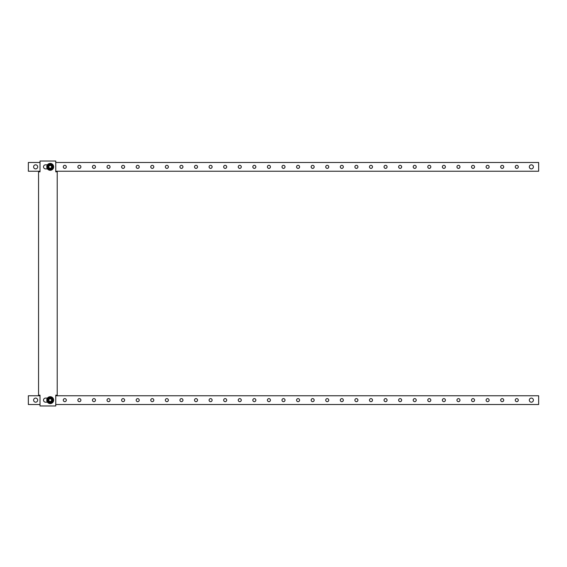 <?xml version="1.0" encoding="UTF-8"?>
<svg xmlns="http://www.w3.org/2000/svg" width="567" height="567" viewBox="0 0 567 567"><rect width="100%" height="100%" fill="white"/><g stroke="black" fill="none" stroke-linecap="round" stroke-linejoin="round"><path stroke-width="0.85" d="M63.284 166.861A1.517 1.517 0 0 0 64.801 168.378A1.517 1.517 0 0 0 66.318 166.861A1.517 1.517 0 0 0 64.801 165.344A1.517 1.517 0 0 0 63.284 166.861M33.602 166.861A2.041 2.041 0 0 0 35.643 168.902A2.041 2.041 0 0 0 37.684 166.861A2.041 2.041 0 0 0 35.643 164.82A2.041 2.041 0 0 0 33.602 166.861M529.316 166.861A2.041 2.041 0 0 0 531.357 168.902A2.041 2.041 0 0 0 533.398 166.861A2.041 2.041 0 0 0 531.357 164.82A2.041 2.041 0 0 0 529.316 166.861M77.863 166.861A1.517 1.517 0 0 0 79.38 168.378A1.517 1.517 0 0 0 80.897 166.861A1.517 1.517 0 0 0 79.38 165.344A1.517 1.517 0 0 0 77.863 166.861M92.442 166.861A1.517 1.517 0 0 0 93.959 168.378A1.517 1.517 0 0 0 95.476 166.861A1.517 1.517 0 0 0 93.959 165.344A1.517 1.517 0 0 0 92.442 166.861M107.021 166.861A1.517 1.517 0 0 0 108.538 168.378A1.517 1.517 0 0 0 110.055 166.861A1.517 1.517 0 0 0 108.538 165.344A1.517 1.517 0 0 0 107.021 166.861M121.6 166.861A1.517 1.517 0 0 0 123.117 168.378A1.517 1.517 0 0 0 124.634 166.861A1.517 1.517 0 0 0 123.117 165.344A1.517 1.517 0 0 0 121.6 166.861M136.186 166.861A1.517 1.517 0 0 0 137.703 168.378A1.517 1.517 0 0 0 139.22 166.861A1.517 1.517 0 0 0 137.703 165.344A1.517 1.517 0 0 0 136.186 166.861M150.765 166.861A1.517 1.517 0 0 0 152.282 168.378A1.517 1.517 0 0 0 153.799 166.861A1.517 1.517 0 0 0 152.282 165.344A1.517 1.517 0 0 0 150.765 166.861M165.344 166.861A1.517 1.517 0 0 0 166.861 168.378A1.517 1.517 0 0 0 168.378 166.861A1.517 1.517 0 0 0 166.861 165.344A1.517 1.517 0 0 0 165.344 166.861M179.923 166.861A1.517 1.517 0 0 0 181.44 168.378A1.517 1.517 0 0 0 182.957 166.861A1.517 1.517 0 0 0 181.44 165.344A1.517 1.517 0 0 0 179.923 166.861M194.502 166.861A1.517 1.517 0 0 0 196.019 168.378A1.517 1.517 0 0 0 197.536 166.861A1.517 1.517 0 0 0 196.019 165.344A1.517 1.517 0 0 0 194.502 166.861M209.081 166.861A1.517 1.517 0 0 0 210.598 168.378A1.517 1.517 0 0 0 212.115 166.861A1.517 1.517 0 0 0 210.598 165.344A1.517 1.517 0 0 0 209.081 166.861M223.66 166.861A1.517 1.517 0 0 0 225.177 168.378A1.517 1.517 0 0 0 226.694 166.861A1.517 1.517 0 0 0 225.177 165.344A1.517 1.517 0 0 0 223.66 166.861M238.246 166.861A1.517 1.517 0 0 0 239.763 168.378A1.517 1.517 0 0 0 241.28 166.861A1.517 1.517 0 0 0 239.763 165.344A1.517 1.517 0 0 0 238.246 166.861M252.825 166.861A1.517 1.517 0 0 0 254.342 168.378A1.517 1.517 0 0 0 255.859 166.861A1.517 1.517 0 0 0 254.342 165.344A1.517 1.517 0 0 0 252.825 166.861M267.404 166.861A1.517 1.517 0 0 0 268.921 168.378A1.517 1.517 0 0 0 270.438 166.861A1.517 1.517 0 0 0 268.921 165.344A1.517 1.517 0 0 0 267.404 166.861M281.983 166.861A1.517 1.517 0 0 0 283.5 168.378A1.517 1.517 0 0 0 285.017 166.861A1.517 1.517 0 0 0 283.5 165.344A1.517 1.517 0 0 0 281.983 166.861M296.562 166.861A1.517 1.517 0 0 0 298.079 168.378A1.517 1.517 0 0 0 299.596 166.861A1.517 1.517 0 0 0 298.079 165.344A1.517 1.517 0 0 0 296.562 166.861M311.141 166.861A1.517 1.517 0 0 0 312.658 168.378A1.517 1.517 0 0 0 314.175 166.861A1.517 1.517 0 0 0 312.658 165.344A1.517 1.517 0 0 0 311.141 166.861M325.72 166.861A1.517 1.517 0 0 0 327.237 168.378A1.517 1.517 0 0 0 328.754 166.861A1.517 1.517 0 0 0 327.237 165.344A1.517 1.517 0 0 0 325.72 166.861M340.306 166.861A1.517 1.517 0 0 0 341.823 168.378A1.517 1.517 0 0 0 343.34 166.861A1.517 1.517 0 0 0 341.823 165.344A1.517 1.517 0 0 0 340.306 166.861M354.885 166.861A1.517 1.517 0 0 0 356.402 168.378A1.517 1.517 0 0 0 357.919 166.861A1.517 1.517 0 0 0 356.402 165.344A1.517 1.517 0 0 0 354.885 166.861M369.464 166.861A1.517 1.517 0 0 0 370.981 168.378A1.517 1.517 0 0 0 372.498 166.861A1.517 1.517 0 0 0 370.981 165.344A1.517 1.517 0 0 0 369.464 166.861M384.043 166.861A1.517 1.517 0 0 0 385.56 168.378A1.517 1.517 0 0 0 387.077 166.861A1.517 1.517 0 0 0 385.56 165.344A1.517 1.517 0 0 0 384.043 166.861M398.622 166.861A1.517 1.517 0 0 0 400.139 168.378A1.517 1.517 0 0 0 401.656 166.861A1.517 1.517 0 0 0 400.139 165.344A1.517 1.517 0 0 0 398.622 166.861M413.201 166.861A1.517 1.517 0 0 0 414.718 168.378A1.517 1.517 0 0 0 416.235 166.861A1.517 1.517 0 0 0 414.718 165.344A1.517 1.517 0 0 0 413.201 166.861M427.78 166.861A1.517 1.517 0 0 0 429.297 168.378A1.517 1.517 0 0 0 430.814 166.861A1.517 1.517 0 0 0 429.297 165.344A1.517 1.517 0 0 0 427.78 166.861M442.366 166.861A1.517 1.517 0 0 0 443.883 168.378A1.517 1.517 0 0 0 445.4 166.861A1.517 1.517 0 0 0 443.883 165.344A1.517 1.517 0 0 0 442.366 166.861M456.945 166.861A1.517 1.517 0 0 0 458.462 168.378A1.517 1.517 0 0 0 459.979 166.861A1.517 1.517 0 0 0 458.462 165.344A1.517 1.517 0 0 0 456.945 166.861M471.524 166.861A1.517 1.517 0 0 0 473.041 168.378A1.517 1.517 0 0 0 474.558 166.861A1.517 1.517 0 0 0 473.041 165.344A1.517 1.517 0 0 0 471.524 166.861M486.103 166.861A1.517 1.517 0 0 0 487.62 168.378A1.517 1.517 0 0 0 489.137 166.861A1.517 1.517 0 0 0 487.62 165.344A1.517 1.517 0 0 0 486.103 166.861M500.682 166.861A1.517 1.517 0 0 0 502.199 168.378A1.517 1.517 0 0 0 503.716 166.861A1.517 1.517 0 0 0 502.199 165.344A1.517 1.517 0 0 0 500.682 166.861M515.261 166.861A1.517 1.517 0 0 0 516.778 168.378A1.517 1.517 0 0 0 518.295 166.861A1.517 1.517 0 0 0 516.778 165.344A1.517 1.517 0 0 0 515.261 166.861M40.016 171.234L28.35 171.234L28.35 162.488L40.016 162.488L40.016 171.815L38.556 171.815L38.556 395.185L40.016 395.185L40.016 404.512L28.35 404.512L28.35 395.766L40.016 395.766M55.757 395.766L538.65 395.766L538.65 404.512L55.757 404.512L55.757 395.185L57.217 395.185L57.217 171.815L55.757 171.815L55.757 162.488L538.65 162.488L538.65 171.234L55.757 171.234M63.284 400.139A1.517 1.517 0 0 0 64.801 401.656A1.517 1.517 0 0 0 66.318 400.139A1.517 1.517 0 0 0 64.801 398.622A1.517 1.517 0 0 0 63.284 400.139M33.602 400.139A2.041 2.041 0 0 0 35.643 402.18A2.041 2.041 0 0 0 37.684 400.139A2.041 2.041 0 0 0 35.643 398.098A2.041 2.041 0 0 0 33.602 400.139M529.316 400.139A2.041 2.041 0 0 0 531.357 402.18A2.041 2.041 0 0 0 533.398 400.139A2.041 2.041 0 0 0 531.357 398.098A2.041 2.041 0 0 0 529.316 400.139M77.863 400.139A1.517 1.517 0 0 0 79.38 401.656A1.517 1.517 0 0 0 80.897 400.139A1.517 1.517 0 0 0 79.38 398.622A1.517 1.517 0 0 0 77.863 400.139M92.442 400.139A1.517 1.517 0 0 0 93.959 401.656A1.517 1.517 0 0 0 95.476 400.139A1.517 1.517 0 0 0 93.959 398.622A1.517 1.517 0 0 0 92.442 400.139M107.021 400.139A1.517 1.517 0 0 0 108.538 401.656A1.517 1.517 0 0 0 110.055 400.139A1.517 1.517 0 0 0 108.538 398.622A1.517 1.517 0 0 0 107.021 400.139M121.6 400.139A1.517 1.517 0 0 0 123.117 401.656A1.517 1.517 0 0 0 124.634 400.139A1.517 1.517 0 0 0 123.117 398.622A1.517 1.517 0 0 0 121.6 400.139M136.186 400.139A1.517 1.517 0 0 0 137.703 401.656A1.517 1.517 0 0 0 139.22 400.139A1.517 1.517 0 0 0 137.703 398.622A1.517 1.517 0 0 0 136.186 400.139M150.765 400.139A1.517 1.517 0 0 0 152.282 401.656A1.517 1.517 0 0 0 153.799 400.139A1.517 1.517 0 0 0 152.282 398.622A1.517 1.517 0 0 0 150.765 400.139M165.344 400.139A1.517 1.517 0 0 0 166.861 401.656A1.517 1.517 0 0 0 168.378 400.139A1.517 1.517 0 0 0 166.861 398.622A1.517 1.517 0 0 0 165.344 400.139M179.923 400.139A1.517 1.517 0 0 0 181.44 401.656A1.517 1.517 0 0 0 182.957 400.139A1.517 1.517 0 0 0 181.44 398.622A1.517 1.517 0 0 0 179.923 400.139M194.502 400.139A1.517 1.517 0 0 0 196.019 401.656A1.517 1.517 0 0 0 197.536 400.139A1.517 1.517 0 0 0 196.019 398.622A1.517 1.517 0 0 0 194.502 400.139M209.081 400.139A1.517 1.517 0 0 0 210.598 401.656A1.517 1.517 0 0 0 212.115 400.139A1.517 1.517 0 0 0 210.598 398.622A1.517 1.517 0 0 0 209.081 400.139M223.66 400.139A1.517 1.517 0 0 0 225.177 401.656A1.517 1.517 0 0 0 226.694 400.139A1.517 1.517 0 0 0 225.177 398.622A1.517 1.517 0 0 0 223.66 400.139M238.246 400.139A1.517 1.517 0 0 0 239.763 401.656A1.517 1.517 0 0 0 241.28 400.139A1.517 1.517 0 0 0 239.763 398.622A1.517 1.517 0 0 0 238.246 400.139M252.825 400.139A1.517 1.517 0 0 0 254.342 401.656A1.517 1.517 0 0 0 255.859 400.139A1.517 1.517 0 0 0 254.342 398.622A1.517 1.517 0 0 0 252.825 400.139M267.404 400.139A1.517 1.517 0 0 0 268.921 401.656A1.517 1.517 0 0 0 270.438 400.139A1.517 1.517 0 0 0 268.921 398.622A1.517 1.517 0 0 0 267.404 400.139M281.983 400.139A1.517 1.517 0 0 0 283.5 401.656A1.517 1.517 0 0 0 285.017 400.139A1.517 1.517 0 0 0 283.5 398.622A1.517 1.517 0 0 0 281.983 400.139M296.562 400.139A1.517 1.517 0 0 0 298.079 401.656A1.517 1.517 0 0 0 299.596 400.139A1.517 1.517 0 0 0 298.079 398.622A1.517 1.517 0 0 0 296.562 400.139M311.141 400.139A1.517 1.517 0 0 0 312.658 401.656A1.517 1.517 0 0 0 314.175 400.139A1.517 1.517 0 0 0 312.658 398.622A1.517 1.517 0 0 0 311.141 400.139M325.72 400.139A1.517 1.517 0 0 0 327.237 401.656A1.517 1.517 0 0 0 328.754 400.139A1.517 1.517 0 0 0 327.237 398.622A1.517 1.517 0 0 0 325.72 400.139M340.306 400.139A1.517 1.517 0 0 0 341.823 401.656A1.517 1.517 0 0 0 343.34 400.139A1.517 1.517 0 0 0 341.823 398.622A1.517 1.517 0 0 0 340.306 400.139M354.885 400.139A1.517 1.517 0 0 0 356.402 401.656A1.517 1.517 0 0 0 357.919 400.139A1.517 1.517 0 0 0 356.402 398.622A1.517 1.517 0 0 0 354.885 400.139M369.464 400.139A1.517 1.517 0 0 0 370.981 401.656A1.517 1.517 0 0 0 372.498 400.139A1.517 1.517 0 0 0 370.981 398.622A1.517 1.517 0 0 0 369.464 400.139M384.043 400.139A1.517 1.517 0 0 0 385.56 401.656A1.517 1.517 0 0 0 387.077 400.139A1.517 1.517 0 0 0 385.56 398.622A1.517 1.517 0 0 0 384.043 400.139M398.622 400.139A1.517 1.517 0 0 0 400.139 401.656A1.517 1.517 0 0 0 401.656 400.139A1.517 1.517 0 0 0 400.139 398.622A1.517 1.517 0 0 0 398.622 400.139M413.201 400.139A1.517 1.517 0 0 0 414.718 401.656A1.517 1.517 0 0 0 416.235 400.139A1.517 1.517 0 0 0 414.718 398.622A1.517 1.517 0 0 0 413.201 400.139M427.78 400.139A1.517 1.517 0 0 0 429.297 401.656A1.517 1.517 0 0 0 430.814 400.139A1.517 1.517 0 0 0 429.297 398.622A1.517 1.517 0 0 0 427.78 400.139M442.366 400.139A1.517 1.517 0 0 0 443.883 401.656A1.517 1.517 0 0 0 445.4 400.139A1.517 1.517 0 0 0 443.883 398.622A1.517 1.517 0 0 0 442.366 400.139M456.945 400.139A1.517 1.517 0 0 0 458.462 401.656A1.517 1.517 0 0 0 459.979 400.139A1.517 1.517 0 0 0 458.462 398.622A1.517 1.517 0 0 0 456.945 400.139M471.524 400.139A1.517 1.517 0 0 0 473.041 401.656A1.517 1.517 0 0 0 474.558 400.139A1.517 1.517 0 0 0 473.041 398.622A1.517 1.517 0 0 0 471.524 400.139M486.103 400.139A1.517 1.517 0 0 0 487.62 401.656A1.517 1.517 0 0 0 489.137 400.139A1.517 1.517 0 0 0 487.62 398.622A1.517 1.517 0 0 0 486.103 400.139M500.682 400.139A1.517 1.517 0 0 0 502.199 401.656A1.517 1.517 0 0 0 503.716 400.139A1.517 1.517 0 0 0 502.199 398.622A1.517 1.517 0 0 0 500.682 400.139M515.261 400.139A1.517 1.517 0 0 0 516.778 401.656A1.517 1.517 0 0 0 518.295 400.139A1.517 1.517 0 0 0 516.778 398.622A1.517 1.517 0 0 0 515.261 400.139M47.451 402.18L45.551 402.18A2.041 2.041 0 0 1 43.51 400.139A2.041 2.041 0 0 1 45.551 398.098L47.451 398.098M47.451 168.902L45.551 168.902A2.041 2.041 0 0 1 43.51 166.861A2.041 2.041 0 0 1 45.551 164.82L47.451 164.82M40.016 404.512L40.016 405.972L55.757 405.972L55.757 404.512M55.757 162.488L55.757 161.028L40.016 161.028L40.016 162.488M48.911 400.139A2.424 2.424 0 0 1 48.812 400.805L48.939 401.025A2.424 2.424 0 0 1 50.094 401.691L50.343 401.691A2.424 2.424 0 0 1 51.498 401.025L51.625 400.805A2.424 2.424 0 0 1 51.625 399.473L51.498 399.253A2.424 2.424 0 0 1 50.343 398.587L50.094 398.587A2.424 2.424 0 0 1 48.939 399.253L48.812 399.473A2.424 2.424 0 0 1 48.911 400.139M46.777 400.139A3.437 3.437 0 0 1 50.222 396.702A3.437 3.437 0 0 1 53.659 400.139A3.437 3.437 0 0 1 50.222 403.584A3.437 3.437 0 0 1 46.777 400.139A3.437 3.437 0 0 0 50.222 403.584A3.437 3.437 0 0 0 53.659 400.139M48.911 166.861A2.424 2.424 0 0 1 48.812 167.527L48.939 167.747A2.424 2.424 0 0 1 50.094 168.413L50.343 168.413A2.424 2.424 0 0 1 51.498 167.747L51.625 167.527A2.424 2.424 0 0 1 51.625 166.195L51.498 165.975A2.424 2.424 0 0 1 50.343 165.309L50.094 165.309A2.424 2.424 0 0 1 48.939 165.975L48.812 166.195A2.424 2.424 0 0 1 48.911 166.861M46.777 166.861A3.437 3.437 0 0 1 50.222 163.416A3.437 3.437 0 0 1 53.659 166.861A3.437 3.437 0 0 1 50.222 170.298A3.437 3.437 0 0 1 46.777 166.861A3.437 3.437 0 0 0 50.222 170.298A3.437 3.437 0 0 0 53.659 166.861M47.989 400.139A2.233 2.233 0 0 1 50.222 397.906A2.233 2.233 0 0 1 52.455 400.139A2.233 2.233 0 0 1 50.222 402.372A2.233 2.233 0 0 1 47.989 400.139M47.252 400.139A2.97 2.97 0 0 1 50.222 397.169A2.97 2.97 0 0 1 53.192 400.139A2.97 2.97 0 0 1 50.222 403.109A2.97 2.97 0 0 1 47.252 400.139M48.393 400.139A1.829 1.829 0 0 1 50.222 398.31A1.829 1.829 0 0 1 52.044 400.139A1.829 1.829 0 0 1 50.222 401.968A1.829 1.829 0 0 1 48.393 400.139M47.989 166.861A2.233 2.233 0 0 1 50.222 164.628A2.233 2.233 0 0 1 52.455 166.861A2.233 2.233 0 0 1 50.222 169.094A2.233 2.233 0 0 1 47.989 166.861M47.252 166.861A2.97 2.97 0 0 1 50.222 163.891A2.97 2.97 0 0 1 53.192 166.861A2.97 2.97 0 0 1 50.222 169.831A2.97 2.97 0 0 1 47.252 166.861M48.393 166.861A1.829 1.829 0 0 1 50.222 165.032A1.829 1.829 0 0 1 52.044 166.861A1.829 1.829 0 0 1 50.222 168.69A1.829 1.829 0 0 1 48.393 166.861"/></g></svg>
